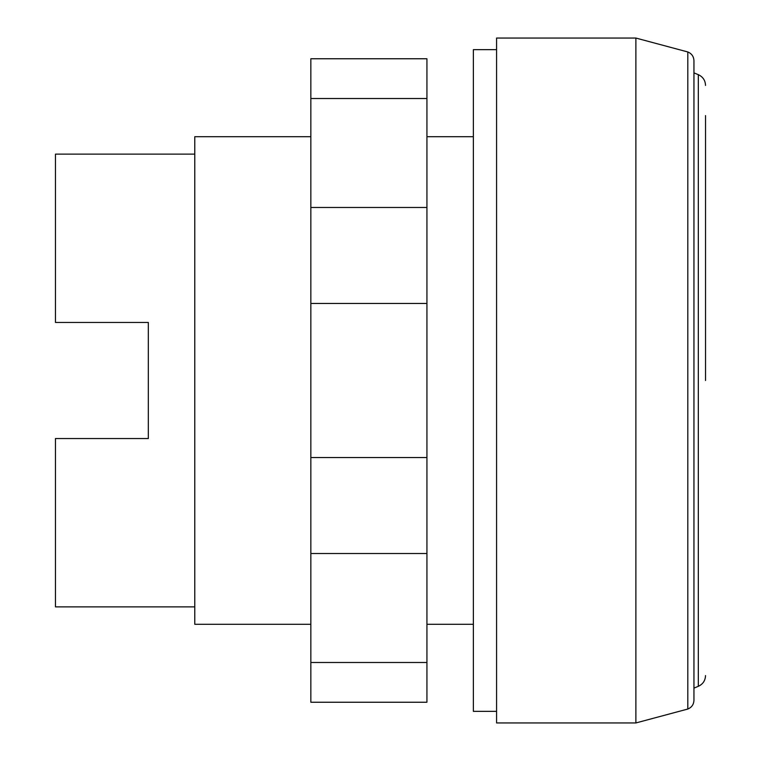 <?xml version="1.0" encoding="UTF-8"?>
<svg xmlns="http://www.w3.org/2000/svg" width="761" height="761" viewBox="0 0 761 761"><rect width="100%" height="100%" fill="white"/><g stroke="black" fill="none" stroke-linecap="round" stroke-linejoin="round"><path stroke-width="1.14" d="M310.849 98.511L310.849 702.241L426.931 702.241L426.931 58.759L310.849 58.759L310.849 98.511L426.931 98.511M310.849 662.489L426.931 662.489M310.849 553.523L426.931 553.523M310.849 457.551L426.931 457.551M310.849 303.449L426.931 303.449M310.849 207.477L426.931 207.477M635.882 722.95L496.581 722.95L496.581 38.05L635.882 38.05L635.882 722.95L687.801 709.043C691.682 707.416 693.737 704.505 693.946 700.301L693.946 60.699C693.737 56.495 691.682 53.584 687.801 51.957L687.801 709.043M496.581 711.345L473.371 711.345L473.371 49.655L496.581 49.655M705.533 115.596L705.533 380.5M693.946 72.885L698.322 74.673L698.322 686.327L693.946 688.115M687.801 51.957L635.882 38.05M473.371 624.277L426.931 624.277M310.849 624.277L194.768 624.277L194.768 136.723L310.849 136.723M473.371 136.723L426.931 136.723M194.768 606.869L55.467 606.869L55.467 438.545L148.328 438.545L148.328 322.455L148.328 438.545M194.768 154.131L55.467 154.131L55.467 322.455L148.328 322.455M698.322 74.673C702.898 76.794 705.304 80.381 705.533 85.422M698.322 686.327C702.898 684.206 705.304 680.619 705.533 675.578"/></g></svg>
